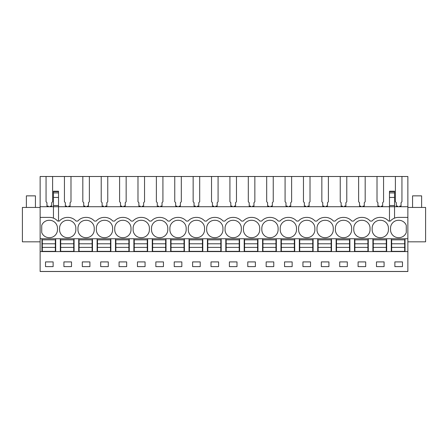 <?xml version="1.0" encoding="UTF-8"?>
<svg xmlns="http://www.w3.org/2000/svg" width="448" height="448" viewBox="0 0 448 448"><rect width="100%" height="100%" fill="white"/><g stroke="black" fill="none" stroke-linecap="round" stroke-linejoin="round"><path stroke-width="0.67" d="M389.48 191.862L389.48 206.718L58.52 206.718L58.52 197.434L53.452 197.434L53.452 206.718L40.135 206.718L40.135 271.505L407.865 271.505L407.865 251.597L40.135 251.597M40.135 217.392L49.51 217.392A10.858 10.858 0 0 1 57.652 221.071L58.52 221.071L58.52 206.718L53.452 206.718L53.452 218.137M53.452 197.434L53.452 191.862M407.865 251.597L407.865 206.718L394.548 206.718L394.548 218.137M40.135 206.718L40.135 176.495L52.606 176.495L52.606 201.751L51.699 202.658L51.699 206.074L50.417 206.074L50.417 206.718M58.52 205.52L53.452 205.52M58.52 197.434L58.52 191.862M77.778 221.071L76.037 221.071A10.858 10.858 0 0 0 67.894 217.392A10.858 10.858 0 0 1 76.037 221.071L77.778 221.071A10.858 10.858 0 0 1 85.921 217.392L86.285 217.392A10.858 10.858 0 0 1 94.427 221.071L96.163 221.071A10.858 10.858 0 0 1 104.306 217.392L104.67 217.392A10.858 10.858 0 0 1 112.812 221.071L114.548 221.071A10.858 10.858 0 0 1 122.696 217.392L123.054 217.392A10.858 10.858 0 0 1 131.197 221.071L132.938 221.071A10.858 10.858 0 0 1 141.081 217.392L141.439 217.392A10.858 10.858 0 0 1 149.587 221.071L151.323 221.071A10.858 10.858 0 0 1 159.466 217.392L159.83 217.392A10.858 10.858 0 0 1 167.972 221.071L169.708 221.071A10.858 10.858 0 0 1 177.85 217.392L178.214 217.392A10.858 10.858 0 0 1 186.357 221.071L188.098 221.071A10.858 10.858 0 0 1 196.241 217.392L196.599 217.392A10.858 10.858 0 0 1 204.747 221.071L206.483 221.071A10.858 10.858 0 0 1 214.626 217.392L214.99 217.392A10.858 10.858 0 0 1 223.132 221.071L224.868 221.071A10.858 10.858 0 0 1 233.01 217.392L233.374 217.392A10.858 10.858 0 0 1 241.517 221.071L243.253 221.071A10.858 10.858 0 0 1 251.401 217.392L251.759 217.392A10.858 10.858 0 0 1 259.902 221.071L261.643 221.071A10.858 10.858 0 0 1 269.786 217.392L270.15 217.392A10.858 10.858 0 0 1 278.292 221.071L280.028 221.071A10.858 10.858 0 0 1 288.17 217.392L288.534 217.392A10.858 10.858 0 0 1 296.677 221.071L298.413 221.071A10.858 10.858 0 0 1 306.561 217.392L306.919 217.392A10.858 10.858 0 0 1 315.062 221.071L316.803 221.071A10.858 10.858 0 0 1 324.946 217.392L325.304 217.392A10.858 10.858 0 0 1 333.452 221.071L335.188 221.071A10.858 10.858 0 0 1 343.33 217.392L343.694 217.392A10.858 10.858 0 0 1 351.837 221.071L353.573 221.071A10.858 10.858 0 0 1 361.715 217.392L362.079 217.392A10.858 10.858 0 0 1 370.222 221.071L371.963 221.071A10.858 10.858 0 0 1 380.106 217.392L380.464 217.392A10.858 10.858 0 0 1 388.612 221.071L390.348 221.071A10.858 10.858 0 0 1 398.49 217.392L407.865 217.392M59.388 221.071L58.52 221.071L59.388 221.071A10.858 10.858 0 0 1 67.536 217.392L67.894 217.392M394.548 191.862L394.548 206.718L389.48 206.718L389.48 221.071M407.865 206.718L407.865 176.495L401.946 176.495L401.946 201.751L401.044 202.658L401.044 206.074L399.756 206.074L399.756 206.718M397.583 206.718L397.583 206.074L396.301 206.074L396.301 202.658L395.394 201.751L395.394 176.495L401.946 176.495M395.394 176.495L383.561 176.495L383.561 201.751L382.654 202.658L382.654 206.074L381.371 206.074L381.371 206.718M379.198 206.718L379.198 206.074L377.916 206.074L377.916 202.658L377.009 201.751L377.009 176.495L383.561 176.495M377.916 206.074L377.916 202.658M377.009 176.495L365.176 176.495L365.176 201.751L364.269 202.658L364.269 206.074L362.986 206.074L362.986 206.718M360.814 206.718L360.814 206.074L359.526 206.074L359.526 202.658L358.624 201.751L358.624 176.495L365.176 176.495M359.526 206.074L359.526 202.658M358.624 176.495L346.786 176.495L346.786 201.751L345.884 202.658L345.884 206.074L344.596 206.074L344.596 206.718M342.429 206.718L342.429 206.074L341.141 206.074L341.141 202.658L340.239 201.751L340.239 176.495L346.786 176.495M341.141 206.074L341.141 202.658M340.239 176.495L328.401 176.495L328.401 201.751L327.499 202.658L327.499 206.074L326.211 206.074L326.211 206.718M324.038 206.718L324.038 206.074L322.756 206.074L322.756 202.658L321.849 201.751L321.849 176.495L328.401 176.495M322.756 206.074L322.756 202.658M321.849 176.495L310.016 176.495L310.016 201.751L309.109 202.658L309.109 206.074L307.826 206.074L307.826 206.718M305.654 206.718L305.654 206.074L304.371 206.074L304.371 202.658L303.464 201.751L303.464 176.495L310.016 176.495M304.371 206.074L304.371 202.658M303.464 176.495L291.626 176.495L291.626 201.751L290.724 202.658L290.724 206.074L289.436 206.074L289.436 206.718M287.269 206.718L287.269 206.074L285.981 206.074L285.981 202.658L285.079 201.751L285.079 176.495L291.626 176.495M285.079 176.495L273.241 176.495L273.241 201.751L272.339 202.658L272.339 206.074L271.051 206.074L271.051 206.718M268.878 206.718L268.878 206.074L267.596 206.074L267.596 202.658L266.689 201.751L266.689 176.495L273.241 176.495M267.596 206.074L267.596 202.658M266.689 176.495L254.856 176.495L254.856 201.751L253.949 202.658L253.949 206.074L252.666 206.074L252.666 206.718M250.494 206.718L250.494 206.074L249.211 206.074L249.211 202.658L248.304 201.751L248.304 176.495L254.856 176.495M249.211 206.074L249.211 202.658M248.304 176.495L236.471 176.495L236.471 201.751L235.564 202.658L235.564 206.074L234.282 206.074L234.282 206.718M232.109 206.718L232.109 206.074L230.821 206.074L230.821 202.658L229.919 201.751L229.919 176.495L236.471 176.495M229.919 176.495L218.081 176.495L218.081 201.751L217.179 202.658L217.179 206.074L215.891 206.074L215.891 206.718M213.718 206.718L213.718 206.074L212.436 206.074L212.436 202.658L211.529 201.751L211.529 176.495L218.081 176.495M211.529 176.495L199.696 176.495L199.696 201.751L198.789 202.658L198.789 206.074L197.506 206.074L197.506 206.718M195.334 206.718L195.334 206.074L194.051 206.074L194.051 202.658L193.144 201.751L193.144 176.495L199.696 176.495M193.144 176.495L181.311 176.495L181.311 201.751L180.404 202.658L180.404 206.074L179.122 206.074L179.122 206.718M176.949 206.718L176.949 206.074L175.661 206.074L175.661 202.658L174.759 201.751L174.759 176.495L181.311 176.495M174.759 176.495L162.921 176.495L162.921 201.751L162.019 202.658L162.019 206.074L160.731 206.074L160.731 206.718M158.564 206.718L158.564 206.074L157.276 206.074L157.276 202.658L156.374 201.751L156.374 176.495L162.921 176.495M156.374 176.495L144.536 176.495L144.536 201.751L143.629 202.658L143.629 206.074L142.346 206.074L142.346 206.718M140.174 206.718L140.174 206.074L138.891 206.074L138.891 202.658L137.984 201.751L137.984 176.495L144.536 176.495M137.984 176.495L126.151 176.495L126.151 201.751L125.244 202.658L125.244 206.074L123.962 206.074L123.962 206.718M121.789 206.718L121.789 206.074L120.501 206.074L120.501 202.658L119.599 201.751L119.599 176.495L126.151 176.495M119.599 176.495L107.761 176.495L107.761 201.751L106.859 202.658L106.859 206.074L105.571 206.074L105.571 206.718M103.404 206.718L103.404 206.074L102.116 206.074L102.116 202.658L101.214 201.751L101.214 176.495L107.761 176.495M101.214 176.495L89.376 176.495L89.376 201.751L88.474 202.658L88.474 206.074L87.186 206.074L87.186 206.718M85.014 206.718L85.014 206.074L83.731 206.074L83.731 202.658L82.824 201.751L82.824 176.495L89.376 176.495M82.824 176.495L70.991 176.495L70.991 201.751L70.084 202.658L70.084 206.074L68.802 206.074L68.802 206.718M66.629 206.718L66.629 206.074L65.346 206.074L65.346 202.658L64.439 201.751L64.439 176.495L70.991 176.495M64.439 176.495L52.606 176.495M46.054 176.495L46.054 201.751L46.956 202.658L46.956 206.074L48.244 206.074L48.244 206.718M40.135 271.46L407.865 271.46M45.528 261.912L45.528 266.616L53.127 266.616L53.127 261.912L45.528 261.912M255.382 266.616L255.382 261.912L247.778 261.912L247.778 266.616L255.382 266.616M273.767 266.616L273.767 261.912L266.168 261.912L266.168 266.616L273.767 266.616M211.008 261.912L211.008 266.616L218.607 266.616L218.607 261.912L211.008 261.912M229.393 261.912L229.393 266.616L236.992 266.616L236.992 261.912L229.393 261.912M328.927 266.616L328.927 261.912L321.328 261.912L321.328 266.616L328.927 266.616M339.713 261.912L339.713 266.616L347.312 266.616L347.312 261.912L339.713 261.912M292.152 266.616L292.152 261.912L284.553 261.912L284.553 266.616L292.152 266.616M302.938 261.912L302.938 266.616L310.542 266.616L310.542 261.912L302.938 261.912M108.287 266.616L108.287 261.912L100.688 261.912L100.688 266.616L108.287 266.616M119.073 261.912L119.073 266.616L126.672 266.616L126.672 261.912L119.073 261.912M71.518 266.616L71.518 261.912L63.913 261.912L63.913 266.616L71.518 266.616M89.902 266.616L89.902 261.912L82.303 261.912L82.303 266.616L89.902 266.616M174.233 261.912L174.233 266.616L181.832 266.616L181.832 261.912L174.233 261.912M200.222 266.616L200.222 261.912L192.618 261.912L192.618 266.616L200.222 266.616M137.458 261.912L137.458 266.616L145.062 266.616L145.062 261.912L137.458 261.912M163.447 266.616L163.447 261.912L155.848 261.912L155.848 266.616L163.447 266.616M376.482 261.912L384.087 261.912L384.087 266.616L376.482 266.616L376.482 261.912M365.697 266.616L358.098 266.616L358.098 261.912L365.697 261.912L365.697 266.616M394.873 261.912L394.873 266.616L402.472 266.616L402.472 261.912L394.873 261.912M41.944 251.597L41.944 238.75L40.135 238.75M407.865 238.75L41.944 238.75M370.222 221.071L371.963 221.071M351.837 221.071L353.573 221.071M333.452 221.071L335.188 221.071M315.062 221.071L316.803 221.071M296.677 221.071L298.413 221.071M278.292 221.071L280.028 221.071M259.902 221.071L261.643 221.071M241.517 221.071L243.253 221.071M223.132 221.071L224.868 221.071M204.747 221.071L206.483 221.071M186.357 221.071L188.098 221.071M167.972 221.071L169.708 221.071M141.439 217.392A10.858 10.858 0 0 1 149.587 221.071L151.323 221.071M123.054 217.392A10.858 10.858 0 0 1 131.197 221.071L132.938 221.071M104.67 217.392A10.858 10.858 0 0 1 112.812 221.071L114.548 221.071M86.285 217.392A10.858 10.858 0 0 1 94.427 221.071L96.163 221.071M41.726 225.361A7.963 7.963 0 0 1 49.33 220.293A7.963 7.963 0 0 1 57.473 228.25L57.473 229.701A7.963 7.963 0 0 1 49.33 237.658A7.963 7.963 0 0 1 41.726 232.59L41.726 225.361M149.402 229.701A7.963 7.963 0 0 1 141.26 237.658A7.963 7.963 0 0 1 133.118 229.701L133.118 228.25A7.963 7.963 0 0 1 141.26 220.293A7.963 7.963 0 0 1 149.402 228.25L149.402 229.701M112.633 229.701L112.633 228.25A7.963 7.963 0 0 0 104.49 220.293A7.963 7.963 0 0 0 96.342 228.25L96.342 229.701A7.963 7.963 0 0 0 104.49 237.658A7.963 7.963 0 0 0 112.633 229.701M370.042 229.701A7.963 7.963 0 0 1 361.9 237.658A7.963 7.963 0 0 1 353.758 229.701L353.758 228.25A7.963 7.963 0 0 1 361.9 220.293A7.963 7.963 0 0 1 370.042 228.25L370.042 229.701M159.645 220.293A7.963 7.963 0 0 1 167.793 228.25L167.793 229.701A7.963 7.963 0 0 1 159.645 237.658A7.963 7.963 0 0 1 151.502 229.701L151.502 228.25A7.963 7.963 0 0 1 159.645 220.293M335.367 229.701L335.367 228.25A7.963 7.963 0 0 1 343.51 220.293A7.963 7.963 0 0 1 351.658 228.25L351.658 229.701A7.963 7.963 0 0 1 343.51 237.658A7.963 7.963 0 0 1 335.367 229.701M306.74 220.293A7.963 7.963 0 0 1 314.882 228.25L314.882 229.701A7.963 7.963 0 0 1 306.74 237.658A7.963 7.963 0 0 1 298.598 229.701L298.598 228.25A7.963 7.963 0 0 1 306.74 220.293M114.733 228.25A7.963 7.963 0 0 1 122.875 220.293A7.963 7.963 0 0 1 131.018 228.25L131.018 229.701A7.963 7.963 0 0 1 122.875 237.658A7.963 7.963 0 0 1 114.733 229.701L114.733 228.25M186.178 229.701L186.178 228.25A7.963 7.963 0 0 0 178.035 220.293A7.963 7.963 0 0 0 169.893 228.25L169.893 229.701A7.963 7.963 0 0 0 178.035 237.658A7.963 7.963 0 0 0 186.178 229.701M204.562 229.701L204.562 228.25A7.963 7.963 0 0 0 196.42 220.293A7.963 7.963 0 0 0 188.278 228.25L188.278 229.701A7.963 7.963 0 0 0 196.42 237.658A7.963 7.963 0 0 0 204.562 229.701M325.125 220.293A7.963 7.963 0 0 1 333.267 228.25L333.267 229.701A7.963 7.963 0 0 1 325.125 237.658A7.963 7.963 0 0 1 316.982 229.701L316.982 228.25A7.963 7.963 0 0 1 325.125 220.293M261.822 229.701L261.822 228.25A7.963 7.963 0 0 1 269.965 220.293A7.963 7.963 0 0 1 278.107 228.25L278.107 229.701A7.963 7.963 0 0 1 269.965 237.658A7.963 7.963 0 0 1 261.822 229.701M225.047 228.25A7.963 7.963 0 0 1 233.195 220.293A7.963 7.963 0 0 1 241.338 228.25L241.338 229.701A7.963 7.963 0 0 1 233.195 237.658A7.963 7.963 0 0 1 225.047 229.701L225.047 228.25M214.805 220.293A7.963 7.963 0 0 1 222.953 228.25L222.953 229.701A7.963 7.963 0 0 1 214.805 237.658A7.963 7.963 0 0 1 206.662 229.701L206.662 228.25A7.963 7.963 0 0 1 214.805 220.293M251.58 220.293A7.963 7.963 0 0 1 259.722 228.25L259.722 229.701A7.963 7.963 0 0 1 251.58 237.658A7.963 7.963 0 0 1 243.438 229.701L243.438 228.25A7.963 7.963 0 0 1 251.58 220.293M296.498 229.701L296.498 228.25A7.963 7.963 0 0 0 288.355 220.293A7.963 7.963 0 0 0 280.207 228.25L280.207 229.701A7.963 7.963 0 0 0 288.355 237.658A7.963 7.963 0 0 0 296.498 229.701M59.573 229.701L59.573 228.25A7.963 7.963 0 0 1 67.715 220.293A7.963 7.963 0 0 1 75.858 228.25L75.858 229.701A7.963 7.963 0 0 1 67.715 237.658A7.963 7.963 0 0 1 59.573 229.701M86.1 220.293A7.963 7.963 0 0 1 94.242 228.25L94.242 229.701A7.963 7.963 0 0 1 86.1 237.658A7.963 7.963 0 0 1 77.958 229.701L77.958 228.25A7.963 7.963 0 0 1 86.1 220.293M372.142 228.25A7.963 7.963 0 0 1 380.285 220.293A7.963 7.963 0 0 1 388.427 228.25L388.427 229.701A7.963 7.963 0 0 1 380.285 237.658A7.963 7.963 0 0 1 372.142 229.701L372.142 228.25M398.67 237.658A7.963 7.963 0 0 1 390.527 229.701L390.527 228.25A7.963 7.963 0 0 1 398.67 220.293A7.963 7.963 0 0 1 406.274 225.361L406.274 232.59A7.963 7.963 0 0 1 398.67 237.658M40.135 241.825L22.4 241.825L22.4 207.441L40.135 207.441M394.548 205.52L389.48 205.52M405.042 251.597L405.042 238.75L405.042 251.597M407.865 241.825L425.6 241.825L425.6 207.441L407.865 207.441M386.658 251.597L386.658 238.75L386.658 251.597M391.289 251.597L391.289 238.75M372.904 251.597L372.904 238.75M368.267 251.597L368.267 238.75M354.514 251.597L354.514 238.75M349.882 251.597L349.882 238.75M336.129 251.597L336.129 238.75M331.498 251.597L331.498 238.75M317.744 251.597L317.744 238.75M313.107 251.597L313.107 238.75M299.354 251.597L299.354 238.75M294.722 251.597L294.722 238.75M280.969 251.597L280.969 238.75M276.338 251.597L276.338 238.75M262.584 251.597L262.584 238.75M257.947 251.597L257.947 238.75M244.194 251.597L244.194 238.75M239.562 251.597L239.562 238.75M225.809 251.597L225.809 238.75M221.178 251.597L221.178 238.75M207.424 251.597L207.424 238.75M202.793 251.597L202.793 238.75M189.039 251.597L189.039 238.75M184.402 251.597L184.402 238.75M170.649 251.597L170.649 238.75M166.018 251.597L166.018 238.75M152.264 251.597L152.264 238.75M147.633 251.597L147.633 238.75M133.879 251.597L133.879 238.75M129.242 251.597L129.242 238.75M115.489 251.597L115.489 238.75M110.858 251.597L110.858 238.75M97.104 251.597L97.104 238.75M92.473 251.597L92.473 238.75M78.719 251.597L78.719 238.75M74.082 251.597L74.082 238.75M60.329 251.597L60.329 238.75M55.698 251.597L55.698 238.75M55.339 243.785L55.339 251.345L42.308 251.345L42.308 239.837L55.339 239.837L55.339 243.785L42.308 243.785M55.339 247.391L42.308 247.391M73.724 243.785L73.724 251.345L60.693 251.345L60.693 239.837L73.724 239.837L73.724 243.785L60.693 243.785M73.724 247.391L60.693 247.391M92.109 243.785L92.109 251.345L79.078 251.345L79.078 239.837L92.109 239.837L92.109 243.785L79.078 243.785M92.109 247.391L79.078 247.391M110.494 243.785L110.494 251.345L97.468 251.345L97.468 239.837L110.494 239.837L110.494 243.785L97.468 243.785M110.494 247.391L97.468 247.391M128.884 243.785L128.884 251.345L115.853 251.345L115.853 239.837L128.884 239.837L128.884 243.785L115.853 243.785M128.884 247.391L115.853 247.391M147.269 243.785L147.269 251.345L134.238 251.345L134.238 239.837L147.269 239.837L147.269 243.785L134.238 243.785M147.269 247.391L134.238 247.391M165.654 243.785L165.654 251.345L152.628 251.345L152.628 239.837L165.654 239.837L165.654 243.785L152.628 243.785M165.654 247.391L152.628 247.391M184.044 243.785L184.044 251.345L171.013 251.345L171.013 239.837L184.044 239.837L184.044 243.785L171.013 243.785M184.044 247.391L171.013 247.391M202.429 243.785L202.429 251.345L189.398 251.345L189.398 239.837L202.429 239.837L202.429 243.785L189.398 243.785M202.429 247.391L189.398 247.391M220.814 243.785L220.814 251.345L207.782 251.345L207.782 239.837L220.814 239.837L220.814 243.785L207.782 243.785M220.814 247.391L207.782 247.391M239.204 243.785L239.204 251.345L226.173 251.345L226.173 239.837L239.204 239.837L239.204 243.785L226.173 243.785M239.204 247.391L226.173 247.391M257.589 243.785L257.589 251.345L244.558 251.345L244.558 239.837L257.589 239.837L257.589 243.785L244.558 243.785M257.589 247.391L244.558 247.391M275.974 243.785L275.974 251.345L262.942 251.345L262.942 239.837L275.974 239.837L275.974 243.785L262.942 243.785M275.974 247.391L262.942 247.391M294.358 243.785L294.358 251.345L281.333 251.345L281.333 239.837L294.358 239.837L294.358 243.785L281.333 243.785M294.358 247.391L281.333 247.391M312.749 243.785L312.749 251.345L299.718 251.345L299.718 239.837L312.749 239.837L312.749 243.785L299.718 243.785M312.749 247.391L299.718 247.391M331.134 243.785L331.134 251.345L318.102 251.345L318.102 239.837L331.134 239.837L331.134 243.785L318.102 243.785M331.134 247.391L318.102 247.391M349.518 243.785L349.518 251.345L336.493 251.345L336.493 239.837L349.518 239.837L349.518 243.785L336.493 243.785M349.518 247.391L336.493 247.391M367.909 243.785L367.909 251.345L354.878 251.345L354.878 239.837L367.909 239.837L367.909 243.785L354.878 243.785M367.909 247.391L354.878 247.391M386.294 243.785L386.294 251.345L373.262 251.345L373.262 239.837L386.294 239.837L386.294 243.785L373.262 243.785M386.294 247.391L373.262 247.391M404.678 243.785L404.678 251.345L391.653 251.345L391.653 239.837L404.678 239.837L404.678 243.785L391.653 243.785M404.678 247.391L391.653 247.391M26.382 207.441L26.382 195.86L35.431 195.86L35.431 207.441M412.569 207.441L412.569 195.86L421.618 195.86L421.618 207.441M58.52 192.898L53.452 192.898M58.52 191.621L53.452 191.621M394.548 197.434L389.48 197.434M394.548 192.898L389.48 192.898M394.548 191.621L389.48 191.621M58.52 191.234L53.452 191.234M394.548 191.234L389.48 191.234"/></g></svg>
